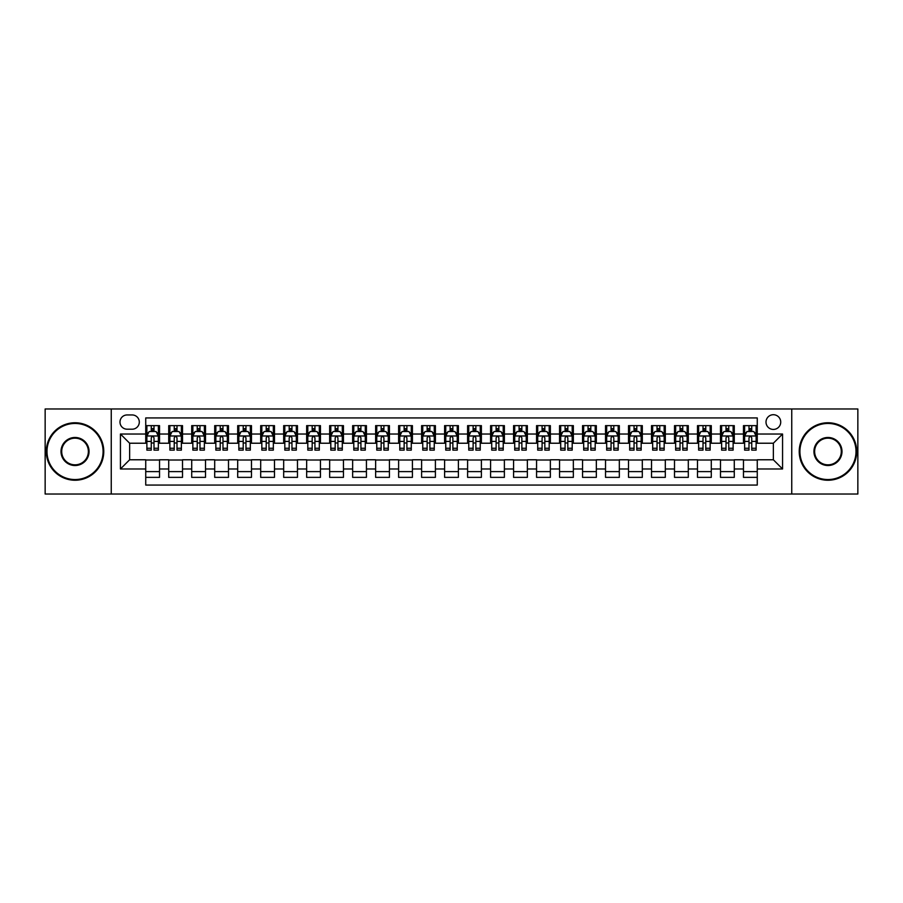 <?xml version="1.0" encoding="UTF-8"?>
<svg xmlns="http://www.w3.org/2000/svg" width="903" height="903" viewBox="0 0 903 903"><rect width="100%" height="100%" fill="white"/><g stroke="black" fill="none" stroke-linecap="round" stroke-linejoin="round"><path stroke-width="1.35" d="M773.363 414.714A7.359 7.359 0 0 0 766.004 422.073A7.359 7.359 0 0 0 773.363 429.433A7.359 7.359 0 0 0 780.723 422.073A7.359 7.359 0 0 0 773.363 414.714M791.75 494.031L857.85 494.031L857.85 408.969L791.75 408.969L791.75 494.031L111.25 494.031L111.25 408.969L45.15 408.969L45.15 494.031L111.25 494.031M757.267 425.64L743.474 425.64L743.474 434.027L734.274 434.027L734.274 443.226L743.474 443.226L743.474 434.027M734.274 434.027L734.274 425.64L720.481 425.64L720.481 434.027L711.293 434.027L711.293 443.226L720.481 443.226L720.481 434.027M711.293 434.027L711.293 425.64L697.488 425.64L697.488 434.027L688.3 434.027L688.3 443.226L697.488 443.226L697.488 434.027M688.3 434.027L688.3 425.64L674.507 425.64L674.507 434.027L665.308 434.027L665.308 443.226L674.507 443.226L674.507 434.027M665.308 434.027L665.308 425.64L651.514 425.64L651.514 434.027L642.315 434.027L642.315 443.226L651.514 443.226L651.514 434.027M642.315 434.027L642.315 425.64L628.522 425.64L628.522 434.027L619.323 434.027L619.323 443.226L628.522 443.226L628.522 434.027M619.323 434.027L619.323 425.64L605.529 425.64L605.529 434.027L596.341 434.027L596.341 443.226L605.529 443.226L605.529 434.027M596.341 434.027L596.341 425.64L582.548 425.64L582.548 434.027L573.349 434.027L573.349 443.226L582.548 443.226L582.548 434.027M573.349 434.027L573.349 425.64L559.555 425.64L559.555 434.027L550.356 434.027L550.356 443.226L559.555 443.226L559.555 434.027M550.356 434.027L550.356 425.64L536.563 425.64L536.563 434.027L527.363 434.027L527.363 443.226L536.563 443.226L536.563 434.027M527.363 434.027L527.363 425.64L513.57 425.64L513.57 434.027L504.382 434.027L504.382 443.226L513.57 443.226L513.57 434.027M504.382 434.027L504.382 425.64L490.589 425.64L490.589 434.027L481.389 434.027L481.389 443.226L490.589 443.226L490.589 434.027M481.389 434.027L481.389 425.64L467.596 425.64L467.596 434.027L458.397 434.027L458.397 443.226L467.596 443.226L467.596 434.027M458.397 434.027L458.397 425.64L444.603 425.64L444.603 434.027L435.404 434.027L435.404 443.226L444.603 443.226L444.603 434.027M435.404 434.027L435.404 425.64L421.611 425.64L421.611 434.027L412.411 434.027L412.411 443.226L421.611 443.226L421.611 434.027M412.411 434.027L412.411 425.64L398.618 425.64L398.618 434.027L389.43 434.027L389.43 443.226L398.618 443.226L398.618 434.027M389.43 434.027L389.43 425.64L375.637 425.64L375.637 434.027L366.437 434.027L366.437 443.226L375.637 443.226L375.637 434.027M366.437 434.027L366.437 425.64L352.644 425.64L352.644 434.027L343.445 434.027L343.445 443.226L352.644 443.226L352.644 434.027M343.445 434.027L343.445 425.64L329.651 425.64L329.651 434.027L320.452 434.027L320.452 443.226L329.651 443.226L329.651 434.027M320.452 434.027L320.452 425.64L306.659 425.64L306.659 434.027L297.471 434.027L297.471 443.226L306.659 443.226L306.659 434.027M297.471 434.027L297.471 425.64L283.677 425.64L283.677 434.027L274.478 434.027L274.478 443.226L283.677 443.226L283.677 434.027M274.478 434.027L274.478 425.64L260.685 425.64L260.685 434.027L251.486 434.027L251.486 443.226L260.685 443.226L260.685 434.027M251.486 434.027L251.486 425.64L237.692 425.64L237.692 434.027L228.493 434.027L228.493 443.226L237.692 443.226L237.692 434.027M228.493 434.027L228.493 425.64L214.7 425.64L214.7 434.027L205.512 434.027L205.512 443.226L214.7 443.226L214.7 434.027M205.512 434.027L205.512 425.64L191.707 425.64L191.707 434.027L182.519 434.027L182.519 443.226L191.707 443.226L191.707 434.027M182.519 434.027L182.519 425.64L168.726 425.64L168.726 443.226L159.526 443.226L159.526 425.64L145.733 425.64M145.733 477.36L159.526 477.36L159.526 459.774L168.726 459.774L168.726 477.36L182.519 477.36L182.519 459.774L191.707 459.774L191.707 468.973L182.519 468.973M191.707 468.973L191.707 477.36L205.512 477.36L205.512 459.774L214.7 459.774L214.7 468.973L205.512 468.973M214.7 468.973L214.7 477.36L228.493 477.36L228.493 459.774L237.692 459.774L237.692 468.973L228.493 468.973M237.692 468.973L237.692 477.36L251.486 477.36L251.486 459.774L260.685 459.774L260.685 468.973L251.486 468.973M260.685 468.973L260.685 477.36L274.478 477.36L274.478 459.774L283.677 459.774L283.677 468.973L274.478 468.973M283.677 468.973L283.677 477.36L297.471 477.36L297.471 459.774L306.659 459.774L306.659 468.973L297.471 468.973M306.659 468.973L306.659 477.36L320.452 477.36L320.452 459.774L329.651 459.774L329.651 468.973L320.452 468.973M329.651 468.973L329.651 477.36L343.445 477.36L343.445 459.774L352.644 459.774L352.644 468.973L343.445 468.973M352.644 468.973L352.644 477.36L366.437 477.36L366.437 459.774L375.637 459.774L375.637 468.973L366.437 468.973M375.637 468.973L375.637 477.36L389.43 477.36L389.43 459.774L398.618 459.774L398.618 468.973L389.43 468.973M398.618 468.973L398.618 477.36L412.411 477.36L412.411 459.774L421.611 459.774L421.611 468.973L412.411 468.973M421.611 468.973L421.611 477.36L435.404 477.36L435.404 459.774L444.603 459.774L444.603 468.973L435.404 468.973M444.603 468.973L444.603 477.36L458.397 477.36L458.397 459.774L467.596 459.774L467.596 468.973L458.397 468.973M467.596 468.973L467.596 477.36L481.389 477.36L481.389 459.774L490.589 459.774L490.589 468.973L481.389 468.973M490.589 468.973L490.589 477.36L504.382 477.36L504.382 459.774L513.57 459.774L513.57 468.973L504.382 468.973M513.57 468.973L513.57 477.36L527.363 477.36L527.363 459.774L536.563 459.774L536.563 468.973L527.363 468.973M536.563 468.973L536.563 477.36L550.356 477.36L550.356 459.774L559.555 459.774L559.555 468.973L550.356 468.973M559.555 468.973L559.555 477.36L573.349 477.36L573.349 459.774L582.548 459.774L582.548 468.973L573.349 468.973M582.548 468.973L582.548 477.36L596.341 477.36L596.341 459.774L605.529 459.774L605.529 468.973L596.341 468.973M605.529 468.973L605.529 477.36L619.323 477.36L619.323 459.774L628.522 459.774L628.522 468.973L619.323 468.973M628.522 468.973L628.522 477.36L642.315 477.36L642.315 459.774L651.514 459.774L651.514 468.973L642.315 468.973M651.514 468.973L651.514 477.36L665.308 477.36L665.308 459.774L674.507 459.774L674.507 468.973L665.308 468.973M674.507 468.973L674.507 477.36L688.3 477.36L688.3 459.774L697.488 459.774L697.488 468.973L688.3 468.973M697.488 468.973L697.488 477.36L711.293 477.36L711.293 459.774L720.481 459.774L720.481 468.973L711.293 468.973M720.481 468.973L720.481 477.36L734.274 477.36L734.274 459.774L743.474 459.774L743.474 468.973L734.274 468.973M127.109 429.196L132.165 429.196A7.122 7.122 0 0 0 139.299 422.073A7.122 7.122 0 0 0 132.165 414.951L127.109 414.951A7.122 7.122 0 0 0 119.986 422.073A7.122 7.122 0 0 0 127.109 429.196M791.75 408.969L111.25 408.969M757.267 434.027L757.267 417.931L145.733 417.931L145.733 443.226L129.637 443.226L129.637 459.774L145.733 459.774L145.733 485.069L757.267 485.069L757.267 459.774L773.363 459.774L773.363 443.226L757.267 443.226L757.267 434.027L782.562 434.027L782.562 468.973L757.267 468.973M145.733 468.973L120.438 468.973L120.438 434.027L145.733 434.027M743.474 468.973L743.474 477.36L757.267 477.36M145.733 431.386L146.884 431.386M151.252 431.386L154.007 431.386M158.375 431.386L159.526 431.386M145.733 442.989L146.884 442.989M151.252 442.989L154.007 442.989M158.375 442.989L159.526 442.989M145.733 460.011L159.526 460.011M145.733 471.614L159.526 471.614M168.726 442.989L169.877 442.989M174.234 442.989L176.999 442.989M181.368 442.989L182.519 442.989M168.726 431.386L169.877 431.386M174.234 431.386L176.999 431.386M181.368 431.386L182.519 431.386M168.726 460.011L182.519 460.011M168.726 471.614L182.519 471.614M191.707 460.011L205.512 460.011M191.707 471.614L205.512 471.614M191.707 431.386L192.858 431.386M197.226 431.386L199.992 431.386M204.36 431.386L205.512 431.386M191.707 442.989L192.858 442.989M197.226 442.989L199.992 442.989M204.36 442.989L205.512 442.989M214.7 460.011L228.493 460.011M214.7 471.614L228.493 471.614M214.7 431.386L215.851 431.386M220.219 431.386L222.973 431.386M227.342 431.386L228.493 431.386M214.7 442.989L215.851 442.989M220.219 442.989L222.973 442.989M227.342 442.989L228.493 442.989M237.692 460.011L251.486 460.011M237.692 471.614L251.486 471.614M237.692 431.386L238.843 431.386M243.212 431.386L245.966 431.386M250.334 431.386L251.486 431.386M237.692 442.989L238.843 442.989M243.212 442.989L245.966 442.989M250.334 442.989L251.486 442.989M260.685 460.011L274.478 460.011M260.685 471.614L274.478 471.614M260.685 431.386L261.836 431.386M266.204 431.386L268.959 431.386M273.327 431.386L274.478 431.386M260.685 442.989L261.836 442.989M266.204 442.989L268.959 442.989M273.327 442.989L274.478 442.989M283.677 460.011L297.471 460.011M283.677 471.614L297.471 471.614M283.677 431.386L284.817 431.386M289.186 431.386L291.951 431.386M296.319 431.386L297.471 431.386M283.677 442.989L284.817 442.989M289.186 442.989L291.951 442.989M296.319 442.989L297.471 442.989M306.659 460.011L320.452 460.011M306.659 471.614L320.452 471.614M306.659 431.386L307.81 431.386M312.178 431.386L314.944 431.386M319.312 431.386L320.452 431.386M306.659 442.989L307.81 442.989M312.178 442.989L314.944 442.989M319.312 442.989L320.452 442.989M329.651 460.011L343.445 460.011M329.651 471.614L343.445 471.614M329.651 431.386L330.803 431.386M335.171 431.386L337.925 431.386M342.293 431.386L343.445 431.386M329.651 442.989L330.803 442.989M335.171 442.989L337.925 442.989M342.293 442.989L343.445 442.989M352.644 460.011L366.437 460.011M352.644 471.614L366.437 471.614M352.644 431.386L353.795 431.386M358.164 431.386L360.918 431.386M365.286 431.386L366.437 431.386M352.644 442.989L353.795 442.989M358.164 442.989L360.918 442.989M365.286 442.989L366.437 442.989M375.637 460.011L389.43 460.011M375.637 471.614L389.43 471.614M375.637 431.386L376.777 431.386M381.145 431.386L383.91 431.386M388.279 431.386L389.43 431.386M375.637 442.989L376.777 442.989M381.145 442.989L383.91 442.989M388.279 442.989L389.43 442.989M398.618 460.011L412.411 460.011M398.618 471.614L412.411 471.614M398.618 431.386L399.769 431.386M404.138 431.386L406.903 431.386M411.271 431.386L412.411 431.386M398.618 442.989L399.769 442.989M404.138 442.989L406.903 442.989M411.271 442.989L412.411 442.989M421.611 460.011L435.404 460.011M421.611 471.614L435.404 471.614M421.611 431.386L422.762 431.386M427.13 431.386L429.884 431.386M434.253 431.386L435.404 431.386M421.611 442.989L422.762 442.989M427.13 442.989L429.884 442.989M434.253 442.989L435.404 442.989M444.603 460.011L458.397 460.011M444.603 471.614L458.397 471.614M444.603 431.386L445.755 431.386M450.123 431.386L452.877 431.386M457.245 431.386L458.397 431.386M444.603 442.989L445.755 442.989M450.123 442.989L452.877 442.989M457.245 442.989L458.397 442.989M467.596 460.011L481.389 460.011M467.596 471.614L481.389 471.614M467.596 431.386L468.747 431.386M473.116 431.386L475.87 431.386M480.238 431.386L481.389 431.386M467.596 442.989L468.747 442.989M473.116 442.989L475.87 442.989M480.238 442.989L481.389 442.989M490.589 460.011L504.382 460.011M490.589 471.614L504.382 471.614M490.589 431.386L491.729 431.386M496.097 431.386L498.862 431.386M503.231 431.386L504.382 431.386M490.589 442.989L491.729 442.989M496.097 442.989L498.862 442.989M503.231 442.989L504.382 442.989M513.57 460.011L527.363 460.011M513.57 471.614L527.363 471.614M513.57 431.386L514.721 431.386M519.09 431.386L521.855 431.386M526.223 431.386L527.363 431.386M513.57 442.989L514.721 442.989M519.09 442.989L521.855 442.989M526.223 442.989L527.363 442.989M536.563 460.011L550.356 460.011M536.563 471.614L550.356 471.614M536.563 431.386L537.714 431.386M542.082 431.386L544.836 431.386M549.205 431.386L550.356 431.386M536.563 442.989L537.714 442.989M542.082 442.989L544.836 442.989M549.205 442.989L550.356 442.989M559.555 460.011L573.349 460.011M559.555 471.614L573.349 471.614M559.555 431.386L560.707 431.386M565.075 431.386L567.829 431.386M572.197 431.386L573.349 431.386M559.555 442.989L560.707 442.989M565.075 442.989L567.829 442.989M572.197 442.989L573.349 442.989M582.548 460.011L596.341 460.011M582.548 471.614L596.341 471.614M582.548 431.386L583.688 431.386M588.056 431.386L590.822 431.386M595.19 431.386L596.341 431.386M582.548 442.989L583.688 442.989M588.056 442.989L590.822 442.989M595.19 442.989L596.341 442.989M605.529 460.011L619.323 460.011M605.529 471.614L619.323 471.614M605.529 431.386L606.681 431.386M611.049 431.386L613.814 431.386M618.183 431.386L619.323 431.386M605.529 442.989L606.681 442.989M611.049 442.989L613.814 442.989M618.183 442.989L619.323 442.989M628.522 460.011L642.315 460.011M628.522 471.614L642.315 471.614M628.522 431.386L629.673 431.386M634.041 431.386L636.796 431.386M641.164 431.386L642.315 431.386M628.522 442.989L629.673 442.989M634.041 442.989L636.796 442.989M641.164 442.989L642.315 442.989M651.514 460.011L665.308 460.011M651.514 471.614L665.308 471.614M651.514 431.386L652.666 431.386M657.034 431.386L659.788 431.386M664.156 431.386L665.308 431.386M651.514 442.989L652.666 442.989M657.034 442.989L659.788 442.989M664.156 442.989L665.308 442.989M674.507 460.011L688.3 460.011M674.507 471.614L688.3 471.614M674.507 431.386L675.658 431.386M680.027 431.386L682.781 431.386M687.149 431.386L688.3 431.386M674.507 442.989L675.658 442.989M680.027 442.989L682.781 442.989M687.149 442.989L688.3 442.989M697.488 460.011L711.293 460.011M697.488 471.614L711.293 471.614M697.488 431.386L698.64 431.386M703.008 431.386L705.774 431.386M710.142 431.386L711.293 431.386M697.488 442.989L698.64 442.989M703.008 442.989L705.774 442.989M710.142 442.989L711.293 442.989M720.481 460.011L734.274 460.011M720.481 471.614L734.274 471.614M720.481 431.386L721.632 431.386M726.001 431.386L728.766 431.386M733.123 431.386L734.274 431.386M720.481 442.989L721.632 442.989M726.001 442.989L728.766 442.989M733.123 442.989L734.274 442.989M743.474 460.011L757.267 460.011M743.474 471.614L757.267 471.614M743.474 431.386L744.625 431.386M748.993 431.386L751.747 431.386M756.116 431.386L757.267 431.386M743.474 442.989L744.625 442.989M748.993 442.989L751.747 442.989M756.116 442.989L757.267 442.989M129.637 443.226L120.438 434.027M129.637 459.774L120.438 468.973M782.562 434.027L773.363 443.226M782.562 468.973L773.363 459.774M154.007 428.62L151.252 428.62M158.375 448.249L154.007 448.249L154.007 450.123L158.375 450.123L158.375 436.093L156.072 431.499L149.176 431.499L146.884 436.093L146.884 450.123L151.252 450.123L151.252 448.249L146.884 448.249M146.884 436.093L146.884 425.64M158.375 436.093L158.375 425.64M151.252 431.499L151.252 425.64M154.007 425.64L154.007 431.499M154.007 448.249L154.007 437.82C153.092 436.047 152.167 436.047 151.252 437.82L151.252 448.249M75.039 423.451A28.049 28.049 0 0 0 46.99 451.5A28.049 28.049 0 0 0 75.039 479.549A28.049 28.049 0 0 0 103.089 451.5A28.049 28.049 0 0 0 75.039 423.451M75.039 480.238A28.738 28.738 0 0 1 46.301 451.5A28.738 28.738 0 0 1 75.039 422.762A28.738 28.738 0 0 1 103.777 451.5A28.738 28.738 0 0 1 75.039 480.238M75.039 437.481A14.019 14.019 0 0 1 89.058 451.5A14.019 14.019 0 0 1 75.039 465.519A14.019 14.019 0 0 1 61.009 451.5A14.019 14.019 0 0 1 75.039 437.481M75.039 464.831A13.331 13.331 0 0 0 88.37 451.5A13.331 13.331 0 0 0 75.039 438.169A13.331 13.331 0 0 0 61.697 451.5A13.331 13.331 0 0 0 75.039 464.831M827.961 423.451A28.049 28.049 0 0 0 799.911 451.5A28.049 28.049 0 0 0 827.961 479.549A28.049 28.049 0 0 0 856.01 451.5A28.049 28.049 0 0 0 827.961 423.451M827.961 480.238A28.738 28.738 0 0 1 799.223 451.5A28.738 28.738 0 0 1 827.961 422.762A28.738 28.738 0 0 1 856.699 451.5A28.738 28.738 0 0 1 827.961 480.238M827.961 437.481A14.019 14.019 0 0 1 841.991 451.5A14.019 14.019 0 0 1 827.961 465.519A14.019 14.019 0 0 1 813.942 451.5A14.019 14.019 0 0 1 827.961 437.481M827.961 464.831A13.331 13.331 0 0 0 841.303 451.5A13.331 13.331 0 0 0 827.961 438.169A13.331 13.331 0 0 0 814.63 451.5A13.331 13.331 0 0 0 827.961 464.831M176.999 428.62L174.234 428.62M181.368 448.249L176.999 448.249L176.999 450.123L181.368 450.123L181.368 436.093L179.065 431.499L172.168 431.499L169.877 436.093L169.877 450.123L174.234 450.123L174.234 448.249L169.877 448.249M169.877 436.093L169.877 425.64M181.368 436.093L181.368 425.64M174.234 431.499L174.234 425.64M176.999 425.64L176.999 431.499M176.999 448.249L176.999 437.82C176.085 436.047 175.159 436.047 174.234 437.82L174.234 448.249M199.992 428.62L197.226 428.62M204.36 448.249L199.992 448.249L199.992 450.123L204.36 450.123L204.36 436.093L202.058 431.499L195.161 431.499L192.858 436.093L192.858 450.123L197.226 450.123L197.226 448.249L192.858 448.249M192.858 436.093L192.858 425.64M204.36 436.093L204.36 425.64M197.226 431.499L197.226 425.64M199.992 425.64L199.992 431.499M199.992 448.249L199.992 437.82C199.066 436.047 198.152 436.047 197.226 437.82L197.226 448.249M222.973 428.62L220.219 428.62M227.342 448.249L222.973 448.249L222.973 450.123L227.342 450.123L227.342 436.093L225.05 431.499L218.154 431.499L215.851 436.093L215.851 450.123L220.219 450.123L220.219 448.249L215.851 448.249M215.851 436.093L215.851 425.64M227.342 436.093L227.342 425.64M220.219 431.499L220.219 425.64M222.973 425.64L222.973 431.499M222.973 448.249L222.973 437.82C222.059 436.047 221.145 436.047 220.219 437.82L220.219 448.249M245.966 428.62L243.212 428.62M250.334 448.249L245.966 448.249L245.966 450.123L250.334 450.123L250.334 436.093L248.043 431.499L241.146 431.499L238.843 436.093L238.843 450.123L243.212 450.123L243.212 448.249L238.843 448.249M238.843 436.093L238.843 425.64M250.334 436.093L250.334 425.64M243.212 431.499L243.212 425.64M245.966 425.64L245.966 431.499M245.966 448.249L245.966 437.82C245.052 436.047 244.126 436.047 243.212 437.82L243.212 448.249M268.959 428.62L266.204 428.62M273.327 448.249L268.959 448.249L268.959 450.123L273.327 450.123L273.327 436.093L271.024 431.499L264.127 431.499L261.836 436.093L261.836 450.123L266.204 450.123L266.204 448.249L261.836 448.249M261.836 436.093L261.836 425.64M273.327 436.093L273.327 425.64M266.204 431.499L266.204 425.64M268.959 425.64L268.959 431.499M268.959 448.249L268.959 437.82C268.044 436.047 267.119 436.047 266.204 437.82L266.204 448.249M291.951 428.62L289.186 428.62M296.319 448.249L291.951 448.249L291.951 450.123L296.319 450.123L296.319 436.093L294.017 431.499L287.12 431.499L284.817 436.093L284.817 450.123L289.186 450.123L289.186 448.249L284.817 448.249M284.817 436.093L284.817 425.64M296.319 436.093L296.319 425.64M289.186 431.499L289.186 425.64M291.951 425.64L291.951 431.499M291.951 448.249L291.951 437.82C291.026 436.047 290.111 436.047 289.186 437.82L289.186 448.249M314.944 428.62L312.178 428.62M319.312 448.249L314.944 448.249L314.944 450.123L319.312 450.123L319.312 436.093L317.009 431.499L310.113 431.499L307.81 436.093L307.81 450.123L312.178 450.123L312.178 448.249L307.81 448.249M307.81 436.093L307.81 425.64M319.312 436.093L319.312 425.64M312.178 431.499L312.178 425.64M314.944 425.64L314.944 431.499M314.944 448.249L314.944 437.82C314.018 436.047 313.104 436.047 312.178 437.82L312.178 448.249M337.925 428.62L335.171 428.62M342.293 448.249L337.925 448.249L337.925 450.123L342.293 450.123L342.293 436.093L340.002 431.499L333.105 431.499L330.803 436.093L330.803 450.123L335.171 450.123L335.171 448.249L330.803 448.249M330.803 436.093L330.803 425.64M342.293 436.093L342.293 425.64M335.171 431.499L335.171 425.64M337.925 425.64L337.925 431.499M337.925 448.249L337.925 437.82C337.011 436.047 336.085 436.047 335.171 437.82L335.171 448.249M360.918 428.62L358.164 428.62M365.286 448.249L360.918 448.249L360.918 450.123L365.286 450.123L365.286 436.093L362.983 431.499L356.087 431.499L353.795 436.093L353.795 450.123L358.164 450.123L358.164 448.249L353.795 448.249M353.795 436.093L353.795 425.64M365.286 436.093L365.286 425.64M358.164 431.499L358.164 425.64M360.918 425.64L360.918 431.499M360.918 448.249L360.918 437.82C360.004 436.047 359.078 436.047 358.164 437.82L358.164 448.249M383.91 428.62L381.145 428.62M388.279 448.249L383.91 448.249L383.91 450.123L388.279 450.123L388.279 436.093L385.976 431.499L379.079 431.499L376.777 436.093L376.777 450.123L381.145 450.123L381.145 448.249L376.777 448.249M376.777 436.093L376.777 425.64M388.279 436.093L388.279 425.64M381.145 431.499L381.145 425.64M383.91 425.64L383.91 431.499M383.91 448.249L383.91 437.82C382.996 436.047 382.071 436.047 381.145 437.82L381.145 448.249M406.903 428.62L404.138 428.62M411.271 448.249L406.903 448.249L406.903 450.123L411.271 450.123L411.271 436.093L408.969 431.499L402.072 431.499L399.769 436.093L399.769 450.123L404.138 450.123L404.138 448.249L399.769 448.249M399.769 436.093L399.769 425.64M411.271 436.093L411.271 425.64M404.138 431.499L404.138 425.64M406.903 425.64L406.903 431.499M406.903 448.249L406.903 437.82C405.978 436.047 405.063 436.047 404.138 437.82L404.138 448.249M429.884 428.62L427.13 428.62M434.253 448.249L429.884 448.249L429.884 450.123L434.253 450.123L434.253 436.093L431.961 431.499L425.065 431.499L422.762 436.093L422.762 450.123L427.13 450.123L427.13 448.249L422.762 448.249M422.762 436.093L422.762 425.64M434.253 436.093L434.253 425.64M427.13 431.499L427.13 425.64M429.884 425.64L429.884 431.499M429.884 448.249L429.884 437.82C428.97 436.047 428.056 436.047 427.13 437.82L427.13 448.249M452.877 428.62L450.123 428.62M457.245 448.249L452.877 448.249L452.877 450.123L457.245 450.123L457.245 436.093L454.954 431.499L448.046 431.499L445.755 436.093L445.755 450.123L450.123 450.123L450.123 448.249L445.755 448.249M445.755 436.093L445.755 425.64M457.245 436.093L457.245 425.64M450.123 431.499L450.123 425.64M452.877 425.64L452.877 431.499M452.877 448.249L452.877 437.82C451.963 436.047 451.037 436.047 450.123 437.82L450.123 448.249M475.87 428.62L473.116 428.62M480.238 448.249L475.87 448.249L475.87 450.123L480.238 450.123L480.238 436.093L477.935 431.499L471.039 431.499L468.747 436.093L468.747 450.123L473.116 450.123L473.116 448.249L468.747 448.249M468.747 436.093L468.747 425.64M480.238 436.093L480.238 425.64M473.116 431.499L473.116 425.64M475.87 425.64L475.87 431.499M475.87 448.249L475.87 437.82C474.955 436.047 474.03 436.047 473.116 437.82L473.116 448.249M498.862 428.62L496.097 428.62M503.231 448.249L498.862 448.249L498.862 450.123L503.231 450.123L503.231 436.093L500.928 431.499L494.031 431.499L491.729 436.093L491.729 450.123L496.097 450.123L496.097 448.249L491.729 448.249M491.729 436.093L491.729 425.64M503.231 436.093L503.231 425.64M496.097 431.499L496.097 425.64M498.862 425.64L498.862 431.499M498.862 448.249L498.862 437.82C497.937 436.047 497.022 436.047 496.097 437.82L496.097 448.249M521.855 428.62L519.09 428.62M526.223 448.249L521.855 448.249L521.855 450.123L526.223 450.123L526.223 436.093L523.921 431.499L517.024 431.499L514.721 436.093L514.721 450.123L519.09 450.123L519.09 448.249L514.721 448.249M514.721 436.093L514.721 425.64M526.223 436.093L526.223 425.64M519.09 431.499L519.09 425.64M521.855 425.64L521.855 431.499M521.855 448.249L521.855 437.82C520.929 436.047 520.015 436.047 519.09 437.82L519.09 448.249M544.836 428.62L542.082 428.62M549.205 448.249L544.836 448.249L544.836 450.123L549.205 450.123L549.205 436.093L546.913 431.499L540.017 431.499L537.714 436.093L537.714 450.123L542.082 450.123L542.082 448.249L537.714 448.249M537.714 436.093L537.714 425.64M549.205 436.093L549.205 425.64M542.082 431.499L542.082 425.64M544.836 425.64L544.836 431.499M544.836 448.249L544.836 437.82C543.922 436.047 542.996 436.047 542.082 437.82L542.082 448.249M567.829 428.62L565.075 428.62M572.197 448.249L567.829 448.249L567.829 450.123L572.197 450.123L572.197 436.093L569.895 431.499L562.998 431.499L560.707 436.093L560.707 450.123L565.075 450.123L565.075 448.249L560.707 448.249M560.707 436.093L560.707 425.64M572.197 436.093L572.197 425.64M565.075 431.499L565.075 425.64M567.829 425.64L567.829 431.499M567.829 448.249L567.829 437.82C566.915 436.047 565.989 436.047 565.075 437.82L565.075 448.249M590.822 428.62L588.056 428.62M595.19 448.249L590.822 448.249L590.822 450.123L595.19 450.123L595.19 436.093L592.887 431.499L585.991 431.499L583.688 436.093L583.688 450.123L588.056 450.123L588.056 448.249L583.688 448.249M583.688 436.093L583.688 425.64M595.19 436.093L595.19 425.64M588.056 431.499L588.056 425.64M590.822 425.64L590.822 431.499M590.822 448.249L590.822 437.82C589.896 436.047 588.982 436.047 588.056 437.82L588.056 448.249M613.814 428.62L611.049 428.62M618.183 448.249L613.814 448.249L613.814 450.123L618.183 450.123L618.183 436.093L615.88 431.499L608.983 431.499L606.681 436.093L606.681 450.123L611.049 450.123L611.049 448.249L606.681 448.249M606.681 436.093L606.681 425.64M618.183 436.093L618.183 425.64M611.049 431.499L611.049 425.64M613.814 425.64L613.814 431.499M613.814 448.249L613.814 437.82C612.889 436.047 611.974 436.047 611.049 437.82L611.049 448.249M636.796 428.62L634.041 428.62M641.164 448.249L636.796 448.249L636.796 450.123L641.164 450.123L641.164 436.093L638.872 431.499L631.976 431.499L629.673 436.093L629.673 450.123L634.041 450.123L634.041 448.249L629.673 448.249M629.673 436.093L629.673 425.64M641.164 436.093L641.164 425.64M634.041 431.499L634.041 425.64M636.796 425.64L636.796 431.499M636.796 448.249L636.796 437.82C635.881 436.047 634.967 436.047 634.041 437.82L634.041 448.249M659.788 428.62L657.034 428.62M664.156 448.249L659.788 448.249L659.788 450.123L664.156 450.123L664.156 436.093L661.854 431.499L654.957 431.499L652.666 436.093L652.666 450.123L657.034 450.123L657.034 448.249L652.666 448.249M652.666 436.093L652.666 425.64M664.156 436.093L664.156 425.64M657.034 431.499L657.034 425.64M659.788 425.64L659.788 431.499M659.788 448.249L659.788 437.82C658.874 436.047 657.948 436.047 657.034 437.82L657.034 448.249M682.781 428.62L680.027 428.62M687.149 448.249L682.781 448.249L682.781 450.123L687.149 450.123L687.149 436.093L684.846 431.499L677.95 431.499L675.658 436.093L675.658 450.123L680.027 450.123L680.027 448.249L675.658 448.249M675.658 436.093L675.658 425.64M687.149 436.093L687.149 425.64M680.027 431.499L680.027 425.64M682.781 425.64L682.781 431.499M682.781 448.249L682.781 437.82C681.867 436.047 680.941 436.047 680.027 437.82L680.027 448.249M705.774 428.62L703.008 428.62M710.142 448.249L705.774 448.249L705.774 450.123L710.142 450.123L710.142 436.093L707.839 431.499L700.942 431.499L698.64 436.093L698.64 450.123L703.008 450.123L703.008 448.249L698.64 448.249M698.64 436.093L698.64 425.64M710.142 436.093L710.142 425.64M703.008 431.499L703.008 425.64M705.774 425.64L705.774 431.499M705.774 448.249L705.774 437.82C704.848 436.047 703.934 436.047 703.008 437.82L703.008 448.249M728.766 428.62L726.001 428.62M733.123 448.249L728.766 448.249L728.766 450.123L733.123 450.123L733.123 436.093L730.832 431.499L723.935 431.499L721.632 436.093L721.632 450.123L726.001 450.123L726.001 448.249L721.632 448.249M721.632 436.093L721.632 425.64M733.123 436.093L733.123 425.64M726.001 431.499L726.001 425.64M728.766 425.64L728.766 431.499M728.766 448.249L728.766 437.82C727.841 436.047 726.926 436.047 726.001 437.82L726.001 448.249M751.747 428.62L748.993 428.62M756.116 448.249L751.747 448.249L751.747 450.123L756.116 450.123L756.116 436.093L753.824 431.499L746.928 431.499L744.625 436.093L744.625 450.123L748.993 450.123L748.993 448.249L744.625 448.249M744.625 436.093L744.625 425.64M756.116 436.093L756.116 425.64M748.993 431.499L748.993 425.64M751.747 425.64L751.747 431.499M751.747 448.249L751.747 437.82C750.833 436.047 749.908 436.047 748.993 437.82L748.993 448.249M168.726 468.973L159.526 468.973M168.726 434.027L159.526 434.027M158.318 435.98L146.941 435.98M146.884 432.763L148.543 432.763M156.704 432.763L158.375 432.763M151.252 441.42L146.884 441.42M158.375 441.42L154.007 441.42M154.007 430.088L151.252 430.088M181.311 435.98L169.933 435.98M169.877 432.763L171.536 432.763M179.697 432.763L181.368 432.763M174.234 441.42L169.877 441.42M181.368 441.42L176.999 441.42M176.999 430.088L174.234 430.088M204.304 435.98L192.915 435.98M192.858 432.763L194.529 432.763M202.69 432.763L204.36 432.763M197.226 441.42L192.858 441.42M204.36 441.42L199.992 441.42M199.992 430.088L197.226 430.088M227.285 435.98L215.907 435.98M215.851 432.763L217.521 432.763M225.682 432.763L227.342 432.763M220.219 441.42L215.851 441.42M227.342 441.42L222.973 441.42M222.973 430.088L220.219 430.088M250.278 435.98L238.9 435.98M238.843 432.763L240.503 432.763M248.675 432.763L250.334 432.763M243.212 441.42L238.843 441.42M250.334 441.42L245.966 441.42M245.966 430.088L243.212 430.088M273.27 435.98L261.893 435.98M261.836 432.763L263.495 432.763M271.656 432.763L273.327 432.763M266.204 441.42L261.836 441.42M273.327 441.42L268.959 441.42M268.959 430.088L266.204 430.088M296.263 435.98L284.874 435.98M284.817 432.763L286.488 432.763M294.649 432.763L296.319 432.763M289.186 441.42L284.817 441.42M296.319 441.42L291.951 441.42M291.951 430.088L289.186 430.088M319.244 435.98L307.867 435.98M307.81 432.763L309.481 432.763M317.642 432.763L319.312 432.763M312.178 441.42L307.81 441.42M319.312 441.42L314.944 441.42M314.944 430.088L312.178 430.088M342.237 435.98L330.859 435.98M330.803 432.763L332.473 432.763M340.634 432.763L342.293 432.763M335.171 441.42L330.803 441.42M342.293 441.42L337.925 441.42M337.925 430.088L335.171 430.088M365.23 435.98L353.852 435.98M353.795 432.763L355.455 432.763M363.616 432.763L365.286 432.763M358.164 441.42L353.795 441.42M365.286 441.42L360.918 441.42M360.918 430.088L358.164 430.088M388.222 435.98L376.844 435.98M376.777 432.763L378.447 432.763M386.608 432.763L388.279 432.763M381.145 441.42L376.777 441.42M388.279 441.42L383.91 441.42M383.91 430.088L381.145 430.088M411.215 435.98L399.826 435.98M399.769 432.763L401.44 432.763M409.601 432.763L411.271 432.763M404.138 441.42L399.769 441.42M411.271 441.42L406.903 441.42M406.903 430.088L404.138 430.088M434.196 435.98L422.818 435.98M422.762 432.763L424.433 432.763M432.593 432.763L434.253 432.763M427.13 441.42L422.762 441.42M434.253 441.42L429.884 441.42M429.884 430.088L427.13 430.088M457.189 435.98L445.811 435.98M445.755 432.763L447.414 432.763M455.586 432.763L457.245 432.763M450.123 441.42L445.755 441.42M457.245 441.42L452.877 441.42M452.877 430.088L450.123 430.088M480.182 435.98L468.804 435.98M468.747 432.763L470.407 432.763M478.567 432.763L480.238 432.763M473.116 441.42L468.747 441.42M480.238 441.42L475.87 441.42M475.87 430.088L473.116 430.088M503.174 435.98L491.785 435.98M491.729 432.763L493.399 432.763M501.56 432.763L503.231 432.763M496.097 441.42L491.729 441.42M503.231 441.42L498.862 441.42M498.862 430.088L496.097 430.088M526.156 435.98L514.778 435.98M514.721 432.763L516.392 432.763M524.553 432.763L526.223 432.763M519.09 441.42L514.721 441.42M526.223 441.42L521.855 441.42M521.855 430.088L519.09 430.088M549.148 435.98L537.77 435.98M537.714 432.763L539.384 432.763M547.545 432.763L549.205 432.763M542.082 441.42L537.714 441.42M549.205 441.42L544.836 441.42M544.836 430.088L542.082 430.088M572.141 435.98L560.763 435.98M560.707 432.763L562.366 432.763M570.527 432.763L572.197 432.763M565.075 441.42L560.707 441.42M572.197 441.42L567.829 441.42M567.829 430.088L565.075 430.088M595.133 435.98L583.756 435.98M583.688 432.763L585.358 432.763M593.519 432.763L595.19 432.763M588.056 441.42L583.688 441.42M595.19 441.42L590.822 441.42M590.822 430.088L588.056 430.088M618.126 435.98L606.737 435.98M606.681 432.763L608.351 432.763M616.512 432.763L618.183 432.763M611.049 441.42L606.681 441.42M618.183 441.42L613.814 441.42M613.814 430.088L611.049 430.088M641.107 435.98L629.73 435.98M629.673 432.763L631.344 432.763M639.505 432.763L641.164 432.763M634.041 441.42L629.673 441.42M641.164 441.42L636.796 441.42M636.796 430.088L634.041 430.088M664.1 435.98L652.722 435.98M652.666 432.763L654.325 432.763M662.497 432.763L664.156 432.763M657.034 441.42L652.666 441.42M664.156 441.42L659.788 441.42M659.788 430.088L657.034 430.088M687.093 435.98L675.715 435.98M675.658 432.763L677.318 432.763M685.479 432.763L687.149 432.763M680.027 441.42L675.658 441.42M687.149 441.42L682.781 441.42M682.781 430.088L680.027 430.088M710.085 435.98L698.696 435.98M698.64 432.763L700.31 432.763M708.471 432.763L710.142 432.763M703.008 441.42L698.64 441.42M710.142 441.42L705.774 441.42M705.774 430.088L703.008 430.088M733.067 435.98L721.689 435.98M721.632 432.763L723.303 432.763M731.464 432.763L733.123 432.763M726.001 441.42L721.632 441.42M733.123 441.42L728.766 441.42M728.766 430.088L726.001 430.088M756.059 435.98L744.682 435.98M744.625 432.763L746.296 432.763M754.456 432.763L756.116 432.763M748.993 441.42L744.625 441.42M756.116 441.42L751.747 441.42M751.747 430.088L748.993 430.088"/></g></svg>
